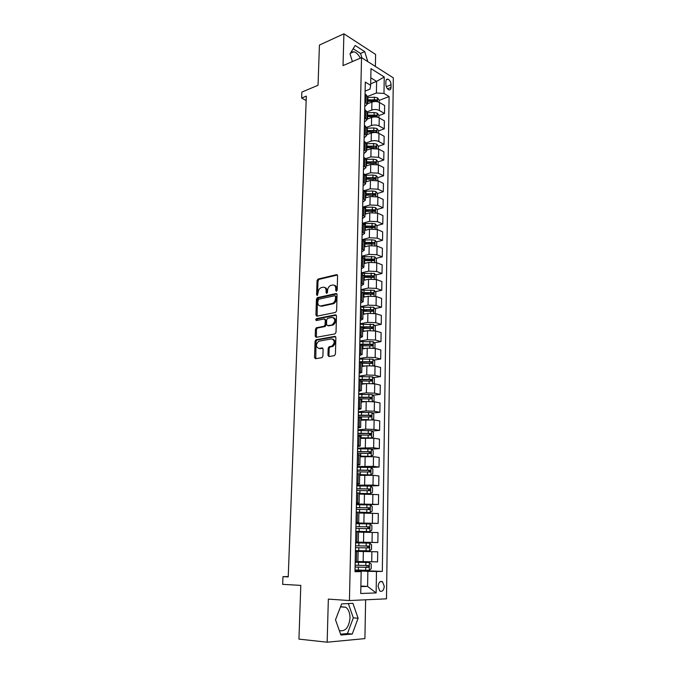 <?xml version="1.0" encoding="UTF-8"?>
<svg xmlns="http://www.w3.org/2000/svg" width="676" height="676" viewBox="0 0 676 676"><rect width="100%" height="100%" fill="white"/><g stroke="black" fill="none" stroke-linecap="round" stroke-linejoin="round"><path stroke-width="1.01" d="M336.42 291.272L337.18 290.156L337.577 275.757L336.572 274.659L318.033 279.061L317.052 280.599L316.588 294.736L317.34 295.496L318.066 292.581C318.295 290.148 319.325 288.5 321.142 287.663L322.976 287.224C324.953 287.03 326.001 288.213 326.119 290.773L326.069 292.623L326.761 293.409L327.505 292.302L327.564 290.452C327.792 287.993 328.832 286.345 330.682 285.483L332.55 285.035C334.561 284.833 335.634 286.024 335.769 288.61L335.719 290.477L336.42 291.272M339.335 630.64C345.335 631.714 348.884 627.522 350.007 618.067C349.991 613.09 348.622 609.49 345.884 607.268L340.586 606.642M384.272 586.303L382.515 581.749C380.081 580.802 378.602 582.382 378.087 586.489L379.827 591.044C382.286 591.99 383.765 590.41 384.272 586.303M351.072 52.17L353.835 51.765C356.345 52.483 358.508 54.612 360.325 58.161M327.961 355.314L328.975 356.539L334.324 355.677L335.431 354.097L335.887 337.569L334.865 336.361L315.937 339.783L315.058 341.279L314.526 357.503L315.506 358.711L322.038 357.629L322.891 356.134L323.103 349.12L322.114 347.912L318.979 348.453C315.675 346.999 315.582 344.599 318.7 341.236L331.561 338.887C334.95 340.29 335.068 342.715 331.933 346.163L329.043 346.763L328.173 348.267L327.961 355.314L328.95 355.559L329.229 356.497M375.383 66.442L375.602 54.435L343.907 33.8L319.427 45.072L318.041 85.269L301.859 92.105L301.631 98.062L306.338 96.093L288.23 576.915L282.965 576.653L282.669 584.351L300.803 585.382L298.944 639.116L327.159 642.2L364.913 638.609L365.623 599.798M343.907 33.8L343.028 65.614L361.533 57.637L349.433 600.55L328.342 599.113L327.159 642.2M335.524 312.422L336.614 310.833L337.062 294.677L336.048 293.545L317.39 297.651L316.444 299.181L315.92 315.041L316.892 316.191L335.524 312.422M336.479 315.996L336.023 332.339L334.933 333.927L316.199 337.332L315.227 336.149L315.455 329.271L316.351 327.767L324.184 326.229L325.088 324.717L325.232 320.128L324.235 318.971L316.444 320.509C315.582 320.145 315.565 319.52 316.402 318.649L335.457 314.83L336.479 315.996M385.878 81.551L385.835 84.221C386.055 87.069 387.094 88.945 388.954 89.866C390.221 90.102 390.914 89.3 391.032 87.449L391.066 84.796C390.846 81.948 389.798 80.072 387.923 79.151C386.672 78.923 385.988 79.726 385.878 81.551M361.533 57.637L393.331 77.85L386.495 598.835L349.433 600.55M365.116 91.091L369.992 89.139L370.659 85.345L365.302 82.092L354.993 571.702L361.17 571.634L355.001 571.178M370.659 85.345L370.989 68.631L384.238 76.971L383.985 93.44L376.405 93.001L367.389 96.55L365.057 93.93M379.151 100.378L389.089 96.55L383.985 93.44M389.089 96.55L382.32 571.414L376.473 571.473L376.135 592.92L360.739 593.503L361.17 571.634M288.238 576.577L282.965 576.653M301.631 98.062L306.177 100.53M370.693 83.782L376.608 81.39L370.811 77.808M376.405 93.001L376.608 81.39L384.238 76.971M360.883 586.041L367.592 586.405L367.862 571.33L355.01 570.806M355.415 551.295L377.715 551.793L377.563 561.874L357.908 561.545M377.715 551.793L355.415 551.371M355.61 542.228L377.859 542.541L355.61 542.11M377.859 542.541L378.011 532.561L358.508 532.139M356.007 523.469L378.154 523.393L356.015 522.954M378.154 523.393L378.306 513.515L358.897 513.025M362.581 504.761L378.45 504.44L356.413 503.975M378.45 504.44L378.602 494.646L359.286 494.097M369.096 486.019L378.737 485.655L373.008 485.081L356.81 485.182M378.737 485.655L378.89 475.963L373.177 475.321L359.666 475.355M371.014 467.488L379.025 467.057L373.329 466.347L357.207 466.567M379.025 467.057L379.177 457.449L373.49 456.68L360.046 456.782M371.513 449.177L379.312 448.627L373.642 447.791L357.596 448.12M379.312 448.627L379.456 439.113L373.803 438.209L360.418 438.386M371.994 431.034L379.591 430.375L373.955 429.412L365.682 429.167L357.976 429.86M379.591 430.375L379.743 420.945L374.115 419.923L360.79 420.168M372.451 413.061L379.878 412.292L374.267 411.202L366.037 410.949L358.356 411.76M379.878 412.292L380.022 402.955L374.42 401.798L366.215 401.536L361.161 402.119M372.899 395.249L380.149 394.378L374.572 393.162L366.375 392.9L358.736 393.838M380.149 394.378L380.292 385.126L374.724 383.85L366.553 383.579L361.525 384.238M373.329 377.588L380.427 376.625L374.876 375.29L366.722 375.011L359.108 376.076M380.427 376.625L380.571 367.465L375.028 366.062L366.891 365.784L361.88 366.519M373.752 360.097L380.698 359.04L375.172 357.587L367.06 357.3L359.48 358.474M380.698 359.04L380.841 349.965L375.324 348.444L367.229 348.157L362.243 348.968M374.158 342.757L380.968 341.617L375.467 340.045L367.389 339.749L359.852 341.042M380.968 341.617L381.112 332.617L375.619 330.986L367.567 330.691L362.598 331.578M374.555 325.579L381.239 324.353L375.763 322.672L367.727 322.359L360.215 323.762M381.239 324.353L381.374 315.438L375.915 313.698L367.896 313.377L363.012 314.332M374.943 308.543L381.501 307.25L376.059 305.451L368.048 305.13L360.57 306.642M381.501 307.25L381.636 298.412L376.202 296.561L368.226 296.232L363.299 297.271M375.324 291.669L381.763 290.291L376.346 288.39L368.378 288.06L360.933 289.683M381.763 290.291L381.898 281.537L376.49 279.577L368.547 279.239L363.637 280.354M375.695 274.946L382.024 273.493L376.633 271.482L368.699 271.144L361.288 272.867M382.024 273.493L382.16 264.823L376.777 262.744L368.868 262.406L363.984 263.581M376.059 258.359L382.278 256.846L376.912 254.725L369.02 254.379L361.635 256.212M382.278 256.846L382.413 248.253L377.064 246.072L369.189 245.718L364.322 246.968M376.414 241.932L382.54 240.343L377.2 238.121L369.341 237.758L361.981 239.701M382.54 240.343L382.667 231.826L377.343 229.544L369.502 229.181L364.66 230.499M376.76 225.64L382.785 223.993L377.47 221.66L369.654 221.297L362.64 223.249M382.785 223.993L382.92 215.551L377.622 213.168L369.814 212.796L364.989 214.174M377.098 209.492L383.038 207.785L377.749 205.352L369.966 204.98L363.57 206.856M383.038 207.785L383.165 199.412L377.892 196.936L370.127 196.547L365.319 198M377.436 193.488L383.292 191.722L378.028 189.196L370.271 188.807L364.423 190.607M383.292 191.722L383.419 183.424L378.163 180.847L370.431 180.45L365.648 181.962M377.766 177.619L383.537 175.794L378.298 173.174L370.575 172.777L365.141 174.526M383.537 175.794L383.664 167.572L378.433 164.893L370.735 164.496L365.969 166.068M378.053 164.716L378.104 161.902L383.782 160.009L378.568 157.288L370.879 156.891L365.758 158.615M383.782 160.009L383.909 151.855L378.704 149.092L371.04 148.678L366.291 150.317M378.366 146.312L384.019 144.36L378.83 141.546C376.473 140.498 373.921 140.363 371.183 141.14L366.282 142.856M384.019 144.36L384.145 136.282L378.966 133.417C376.616 132.352 374.073 132.217 371.335 133.003L366.612 134.701M378.628 130.865L384.264 128.854L379.092 125.947C376.752 124.866 374.208 124.722 371.479 125.525L366.73 127.265M384.264 128.854L384.382 120.835L379.236 117.886C376.895 116.787 374.36 116.644 371.631 117.463L366.924 119.213M378.89 115.562L384.5 113.475L379.354 110.475C377.022 109.36 374.496 109.216 371.775 110.053L367.076 111.827M384.5 113.475L384.619 105.524L379.49 102.49C377.166 101.358 374.639 101.214 371.927 102.051L367.237 103.867M360.874 586.599L367.592 586.405L376.135 592.92M364.786 106.529L367.237 104.188L364.888 102.051M364.465 122.111L366.916 119.838L364.55 117.768M364.127 137.828L366.595 135.631L364.22 133.628M363.798 153.689L366.265 151.568L363.882 149.633M363.46 169.693L365.936 167.648L363.544 165.781M363.122 185.832L365.606 183.872L363.198 182.072M362.775 202.124L365.277 200.24L362.851 198.516M362.429 218.551L364.939 216.759L362.505 215.103M362.082 235.138L364.601 233.431L362.15 231.843M361.728 251.878L364.254 250.247L361.795 248.743M361.373 268.761L363.908 267.231L361.432 265.795M361.009 285.804L363.561 284.359L361.068 283.007M360.646 303.009L363.206 301.657L360.705 300.381M360.283 320.365L362.851 319.106L360.333 317.914M359.911 337.89L362.488 336.724L359.962 335.617M359.539 355.576L362.125 354.511L359.59 353.489M359.167 373.431L361.761 372.468L359.209 371.53M358.787 391.455L361.39 390.593L358.821 389.739M358.407 409.648L361.018 408.887L358.432 408.127M358.018 428.018L360.646 427.359L358.043 426.691M357.629 446.566L360.266 446.008L357.646 445.433M357.232 465.282L359.877 464.843L357.249 464.361M356.835 484.185L359.488 483.855L356.844 483.475M356.429 503.274L359.1 503.062L356.438 502.775M356.024 522.556L358.702 522.447L356.032 522.261M355.618 542.017L358.305 542.034L355.618 541.949M355.415 551.43L358.111 551.498L355.415 551.472M374.293 163.144L374.791 162.984M373.465 178.979L374.453 178.667M372.442 194.992L374.09 194.502M371.268 211.174L373.684 210.473M369.983 227.491L373.22 226.604M368.572 243.951L374.141 242.523L364.415 242.464M367.026 260.564L371.631 259.44L373.093 260.429M365.293 277.321L370.397 276.154M365.682 296.772L363.891 296.798L363.941 294.212L363.358 294.229L369.011 293.021M363.02 310.909L367.457 310.03M362.674 327.75L365.691 327.201M361.837 344.819L363.646 344.515M359.767 362.218L360.984 362.032M355.018 570.324L382.32 571.414M333.775 303.575L332.761 303.786M321.607 306.135L321.083 306.245M367.068 112.115L364.727 109.58M366.755 127.823L364.389 125.364M366.426 143.675L364.06 141.292M366.105 159.663L363.722 157.364M365.775 175.794L363.375 173.58M365.437 192.077L363.029 189.948M365.108 208.504L362.682 206.459M364.77 225.074L362.336 223.122M364.423 241.805L361.981 239.938M364.085 258.68L361.618 256.905M363.705 277.354L373.524 277.422L373.583 275.816L363.739 275.74L361.263 274.042M363.384 292.911L360.899 291.331M363.029 310.267L360.528 308.78M362.674 327.775L360.156 326.39M362.311 345.461L359.784 344.177M365.75 365.953L362.488 365.969L362.547 363.291L359.404 362.125M361.584 381.323L359.024 380.25M361.212 399.508L358.635 398.544M360.84 417.869L358.246 417.016M360.46 436.409L357.858 435.665M360.08 455.125L357.46 454.492M359.691 474.028L357.055 473.513M359.302 493.108L356.649 492.711M358.702 512.298L370.211 512.526L356.244 512.104M358.305 542.034L358.508 531.826L355.829 531.691M358.111 551.498L357.9 561.807L355.196 561.832M367.862 571.33L376.473 571.473M367.82 61.634L364.719 51.646L355.162 45.478L350.007 53.911L352.407 61.575M352.247 634.046L358.103 618.244L352.897 603.33L341.65 603.888L335.507 619.799L340.898 635.043L352.247 634.046L347.439 633.564L353.32 617.847L348.326 603.558M361.93 57.891L360.553 53.463L353.168 48.74M360.553 53.463L364.719 51.646M340.586 634.164L347.439 633.564M353.32 617.847L358.103 618.244M335.719 290.477L336.682 290.798L336.733 288.939C336.682 286.818 335.879 285.602 334.324 285.306M324.708 287.486C326.246 287.773 327.04 288.973 327.091 291.094L327.032 292.945L326.069 292.623M337.409 275.022L318.996 279.391L318.016 280.929L317.559 295.049L316.588 294.736M336.868 293.899L318.354 297.964L317.416 299.485L317.103 316.148M335.55 296.502L334.84 295.708L318.472 299.274L317.745 302.29C317.855 304.859 318.895 306.059 320.872 305.907L332.457 303.423C334.265 302.544 335.279 300.896 335.49 298.479L335.55 296.502L336.513 296.815L335.355 295.868M320.196 305.958L320.872 305.907M336.513 296.815L336.462 298.784C336.242 301.2 335.237 302.848 333.429 303.727L321.844 306.203M324.902 319.165L326.204 320.416L326.069 324.995L325.164 326.508L317.331 328.037L316.436 329.542L316.444 337.29M336.251 315.16L317.382 318.928L316.824 320.441M331.908 324.776L332.381 324.632C335.617 321.21 335.524 318.802 332.119 317.407L327.598 318.32L326.677 319.849L326.542 324.438L327.539 325.612L333.361 324.911C336.454 321.911 336.521 319.486 333.564 317.661M332.879 325.055L328.519 325.891M332.93 339.124C335.955 340.89 335.947 343.324 332.913 346.416L330.032 347.016L329.153 348.52L328.95 355.559M322.841 348.216L319.968 348.706M335.626 336.665L316.917 340.045L316.038 341.541L315.785 358.669M379.118 102.287L379.151 100.073L377.478 97.843L374.403 97.217L367.372 97.521M367.972 103.58L367.245 103.622M367.296 101.299L376.785 101.324L376.676 99.828L367.321 99.837M367.305 100.69L375.197 100.403L376.676 99.828M378.856 117.692L378.898 115.326L377.208 113.12L374.124 112.512L367.06 112.807M367.736 118.917L366.933 118.951M366.983 116.61L376.498 116.635L376.405 115.131L367.009 115.14M366.992 115.968L374.918 115.689L376.405 115.131M378.585 133.231L378.636 130.721L376.938 128.533L373.836 127.941L366.747 128.212M367.499 134.38L366.62 134.414M366.662 132.057L376.211 132.082L376.126 130.569L366.696 130.569M366.679 131.372L376.126 130.569M378.323 148.906L378.366 146.244L376.667 144.072L373.549 143.498L366.426 143.76M367.271 149.979L366.299 150.021M366.35 147.638L375.924 147.672L375.848 146.143L366.375 146.134M366.358 146.912L375.848 146.143M378.104 161.902L376.397 159.756L373.262 159.198L366.105 159.443M367.043 165.713L365.978 165.755M366.029 163.355L375.628 163.389L375.569 161.851L366.054 161.843M366.046 162.586L375.569 161.851M377.783 180.669L377.833 177.703L376.118 175.566L372.975 175.033L365.741 175.27M366.831 181.59L365.657 181.633M365.708 179.208L375.324 179.25L375.29 177.703L365.733 177.678M365.716 178.405L375.29 177.703M377.504 196.767L377.563 193.64L375.839 191.528L372.679 191.004L365.217 191.24M366.62 197.603L365.327 197.645M365.378 195.203L375.028 195.246L375.003 193.691L365.412 193.666M365.395 194.358L375.003 193.691M377.233 213.008L377.284 209.712L375.552 207.625L372.383 207.126L364.516 207.363M366.426 213.768L364.998 213.81M365.048 211.343L374.724 211.385L374.724 209.822L365.082 209.788M365.065 210.447L374.724 209.822M376.946 229.392L377.005 225.936L375.273 223.866L372.079 223.384L363.578 223.655M366.231 230.068L364.668 230.11M364.719 227.626L374.42 227.668L374.428 226.097L364.744 226.054M364.736 226.688L374.428 226.097M376.667 245.929L376.726 242.304L374.986 240.259L371.783 239.794L362.429 240.124M366.062 246.52L364.33 246.563M364.398 243.073L374.141 242.523L374.115 244.104L364.381 244.053M376.38 262.609L376.447 258.815L374.69 256.787L361.626 256.703M365.91 263.116L363.992 263.158M364.043 260.623L373.82 260.683L373.862 259.094L364.077 259.026M364.06 259.601L371.639 259.44M376.101 279.441L376.169 275.478L374.403 273.476L361.271 273.374M365.784 279.864L363.646 279.906M363.722 276.281L372.053 276.163L372.789 277.143M375.679 296.401L375.881 292.285L374.107 290.308L360.916 290.198M363.891 296.798L363.308 296.806M363.941 294.212L373.22 294.305L373.253 292.674L363.375 292.607L363.206 301.657M363.384 293.114L371.699 293.012L372.484 294.018M375.172 313.495L375.586 309.253L373.803 307.301L360.561 307.183M365.615 313.825L362.961 313.867M363.012 311.264L372.915 311.34L373.017 309.718L362.725 309.633M363.037 310.098L371.487 310.022L372.18 311.036M374.665 330.758L375.231 330.505L375.298 326.373L373.507 324.446L360.198 324.311M365.589 331.037L362.606 331.079M362.657 328.451L372.611 328.544L372.73 326.905L361.609 326.829M362.446 327.252L371.073 327.167L371.868 328.223M374.149 348.199L374.935 347.819L375.003 343.653L373.203 341.743L359.835 341.608M365.631 348.419L362.251 348.444M363.054 348.833L362.243 348.85M362.302 345.791L372.307 345.892L372.442 344.245L359.995 344.236M361.246 344.583L370.761 344.481L371.555 345.563M373.634 365.8L374.631 365.293L374.707 361.085L372.899 359.209L359.471 359.057M362.488 365.969L361.897 365.978M363.156 366.333L361.888 366.35M362.547 363.291L371.994 363.409L372.146 361.753L359.412 361.728M359.463 362.142L370.44 361.956L371.234 363.063M373.118 383.579L374.335 382.937L374.403 378.687L372.586 376.836L359.1 376.676M365.969 383.655L361.533 383.672M363.367 383.993L361.525 384.01M361.432 380.977L371.682 381.087L371.851 379.422L359.04 379.363M359.032 379.743L370.127 379.599L370.913 380.723M372.594 401.536L374.031 400.733L374.098 396.449L372.273 394.623L358.719 394.454M366.341 401.527L361.17 401.527M363.722 401.823L361.161 401.831M360.021 398.832L371.361 398.933L371.555 397.251L358.669 397.167M358.66 397.513L369.797 397.404L370.592 398.553M372.079 419.669L373.727 418.706L373.794 414.38L371.961 412.58L358.348 412.394M367.44 419.568L360.798 419.559M364.288 419.821L360.798 419.821M358.255 416.872L371.048 416.94L371.251 415.25L358.288 415.14M358.28 415.444L369.476 415.368L370.262 416.551M371.69 430.747L371.563 437.972L373.414 436.84L373.49 432.471L371.639 430.705L357.967 430.511M371.082 437.947L360.435 437.752M365.184 437.997L360.426 437.989M357.866 435.031L370.718 435.124L370.947 433.417L357.908 433.282M357.9 433.544L369.147 433.51L369.924 434.727M370.313 456.427L373.101 455.151L373.177 450.74L371.318 448.999L357.579 448.796M368.564 456.376L360.055 456.317M371.192 456.368L360.055 456.123M357.486 453.359L370.397 453.478L370.634 451.762L357.519 451.593M357.511 451.813L368.809 451.822L369.586 453.064M359.674 474.822L370.87 474.907L372.789 473.639L372.865 469.186L370.997 467.471L357.19 467.251M370.87 474.907L359.674 474.67M357.089 471.856L370.068 472L370.321 470.276L357.131 470.073M357.122 470.259L368.479 470.302L369.248 471.586M359.294 493.514L370.541 493.624L372.468 492.297L372.544 487.802L370.668 486.12L356.793 485.892M370.541 493.624L359.294 493.395M356.7 490.539L369.738 490.708L370.009 488.968L356.734 488.74M356.734 488.875L368.133 488.959L368.893 490.294M370.211 512.526L372.146 511.132L372.222 506.594L370.338 504.947L356.404 504.702M356.303 509.4L369.4 509.594L369.688 507.837L356.337 507.575M356.337 507.676L367.795 507.803L368.538 509.18M355.838 531.387L369.873 531.606L371.825 530.153L371.901 525.573L370.009 523.951L355.998 523.697M369.873 531.606L355.838 531.344M355.897 528.438L369.062 528.666L369.366 526.891L355.939 526.604M355.939 526.655L367.448 526.824L368.166 528.26M355.432 550.602L369.535 550.872L371.496 549.36L371.572 544.729L369.671 543.141L355.593 542.879M355.491 547.661L368.716 547.915L369.037 546.132L355.534 545.811L367.102 546.031L367.752 547.585M355.027 570.045L369.197 570.324L371.166 568.753L371.242 564.08L369.333 562.525L355.187 562.246M369.333 562.525L355.187 562.204M355.086 567.071L368.378 567.358L368.707 565.558L355.128 565.204M368.707 565.558L367.136 565.508L366.713 567.299L355.086 567.029M363.156 561.705L363.35 551.548M363.527 542.22L363.722 532.164M363.899 522.92L364.085 512.957M364.263 503.806L364.449 493.945M364.626 484.878L364.812 475.11M364.981 466.127L365.167 456.452M365.336 447.563L365.513 437.972M365.682 429.167L365.868 419.669M366.037 410.949L366.215 401.536M366.375 392.9L366.553 383.579M366.722 375.011L366.891 365.784M367.06 357.3L367.229 348.157M367.389 339.749L367.567 330.691M367.727 322.359L367.896 313.377M368.048 305.13L368.226 296.232M368.378 288.06L368.547 279.239M368.699 271.144L368.868 262.406M369.02 254.379L369.189 245.718M369.341 237.758L369.502 229.181M369.654 221.297L369.814 212.796M369.966 204.98L370.127 196.547M370.271 188.807L370.431 180.45M370.575 172.777L370.735 164.496M370.879 156.891L371.04 148.678M371.183 141.14L371.335 133.003M371.479 125.525L371.631 117.463M371.775 110.053L371.927 102.051M365.953 102.676L366.122 94.564M379.354 110.475L379.49 102.49M379.092 125.947L379.236 117.886M365.631 118.376L365.8 110.196M378.83 141.546L378.966 133.417M365.302 134.22L365.471 125.964M378.568 157.288L378.704 149.092M364.964 150.199L365.141 141.867M378.298 173.174L378.433 164.893M364.634 166.33L364.803 157.922M378.028 189.196L378.163 180.847M364.296 182.596L364.474 174.121M377.749 205.352L377.892 196.936M363.958 199.023L364.136 190.463M377.47 221.66L377.622 213.168M363.612 215.585L363.789 206.957M377.2 238.121L377.343 229.544M363.265 232.307L363.443 223.595M376.912 254.725L377.064 246.072M362.911 249.182L363.096 240.394M376.633 271.482L376.777 262.744M362.556 266.217L362.742 257.345M376.346 288.39L376.49 279.577M362.201 283.405L362.387 274.448M376.059 305.451L376.202 296.561M361.846 300.761L362.032 291.711M375.763 322.672L375.915 313.698M361.474 318.269L361.668 309.143M375.467 340.045L375.619 330.986M361.111 335.947L361.305 326.736M375.172 357.587L375.324 348.444M360.739 353.793L360.933 344.49M374.876 375.29L375.028 366.062M360.367 371.808L360.561 362.42M374.572 393.162L374.724 383.85M359.987 389.993L360.19 380.512M374.267 411.202L374.42 401.798M359.607 408.355L359.809 398.781M373.955 429.412L374.115 419.923M359.226 426.894L359.421 417.227M373.642 447.791L373.803 438.209M358.838 445.611L359.04 435.851M373.329 466.347L373.49 456.68M358.441 464.505L358.643 454.661M373.008 485.081L373.177 475.321M358.043 483.593L358.255 473.648M372.696 504L372.856 494.139M357.646 502.868L357.858 492.821M372.366 523.097L372.535 513.143M357.241 522.328L357.452 512.18M372.045 542.389L372.214 532.333M356.835 541.983L357.046 531.742M371.715 561.866L371.885 551.709M356.421 561.832L356.632 551.489M386.275 86.689L391.066 84.796M387.509 88.835L391.032 87.449M336.733 288.939L335.769 288.61M327.091 291.094L326.119 290.773M318.016 280.929L317.052 280.599M319.072 279.365L318.109 279.036M337.341 274.929L336.572 274.659M316.9 315.329L315.92 315.041M317.416 299.485L316.444 299.181M318.472 297.93L317.5 297.617M336.783 293.79L336.048 293.545M332.989 303.862L332.026 303.549M336.462 298.784L335.49 298.479M316.207 336.42L315.227 336.149M316.436 329.542L315.455 329.271M317.492 327.987L316.52 327.716M324.987 326.559L324.015 326.28M326.069 324.995L325.088 324.717M326.204 320.416L325.232 320.128M317.483 318.903L316.512 318.616M336.149 315.041L335.457 314.83M329.153 348.52L328.173 348.267M330.243 346.949L329.263 346.695M332.322 346.594L331.341 346.34M322.705 348.072L322.114 347.912M315.515 357.739L314.526 357.503M316.038 341.541L315.058 341.279M317.103 339.986L316.123 339.724M335.507 336.538L334.865 336.361M377.453 101.73L377.521 97.902M367.879 99.811L367.921 97.496M367.803 103.589L367.845 101.273M374.36 99.541L374.403 97.217M374.327 101.535L374.335 101.003M377.183 117.151L377.25 113.179M367.567 115.106L367.617 112.774M367.49 118.925L367.541 116.585M374.082 114.852L374.124 112.512M374.039 116.965L374.056 116.331M376.912 132.707L376.98 128.584M367.254 130.544L367.305 128.186M367.178 134.389L367.229 132.031M373.794 130.299L373.836 127.941M373.752 132.521L373.769 131.786M376.633 148.399L376.709 144.123M366.941 146.109L366.992 143.734M366.865 149.996L366.907 147.613M373.507 145.881L373.549 143.498M373.465 148.213L373.482 147.376M376.363 164.234L376.439 159.806M366.62 161.817L366.671 159.418M366.544 165.73L366.595 163.33M373.22 161.598L373.262 159.198M373.177 164.048L373.194 163.11M376.076 180.205L376.16 175.625M366.299 177.661L366.35 175.245M366.223 181.607L366.274 179.182M372.924 177.45L372.975 175.033M372.882 180.027L372.899 178.979M375.797 196.31L375.881 191.578M365.978 193.64L366.029 191.207M365.902 197.629L365.944 195.187M372.637 193.446L372.679 191.004M372.586 196.141L372.603 194.992M375.51 212.568L375.594 207.676M365.648 209.763L365.699 207.304M365.572 213.785L365.623 211.318M372.332 209.585L372.383 207.126M372.282 212.408L372.307 211.14M375.222 228.978L375.315 223.917M365.327 226.037L365.37 223.553M365.243 230.094L365.293 227.601M372.037 225.869L372.079 223.384M371.986 228.809L372.011 227.44M374.935 245.523L375.028 240.31M364.989 242.447L365.04 239.946M364.905 246.546L364.955 244.036M371.732 242.295L371.783 239.794M371.682 245.371L371.707 243.884M374.639 262.229L374.741 256.838M364.66 259.009L364.71 256.483M364.575 263.141L364.626 260.606M371.428 258.874L371.479 256.348M371.369 262.077L371.403 260.48M372.307 259.466L373.845 259.085M374.343 279.078L374.445 273.526M364.322 275.724L364.372 273.172M364.237 279.889L364.288 277.337M371.124 275.605L371.166 273.053M371.056 278.935L371.09 277.219M372.003 276.163L373.549 275.808M374.048 296.088L374.149 290.359M363.975 292.59L364.026 290.012M370.811 292.48L370.854 289.911M370.744 295.944L370.778 294.111M371.699 293.012L373.253 292.674M373.752 313.258L373.853 307.352M363.629 309.608L363.688 307.014M363.544 313.85L363.595 311.247M370.499 309.515L370.541 306.921M370.431 313.115L370.465 311.163M371.386 310.014L372.949 309.701M373.448 330.581L373.549 324.488M363.282 326.778L363.342 324.159M363.198 331.063L363.249 328.435M370.178 326.711L370.228 324.083M370.11 330.446L370.152 328.367M371.073 327.167L372.645 326.88M373.135 348.064L373.245 341.794M362.936 344.118L362.987 341.473M362.843 348.436L362.902 345.782M369.865 344.059L369.907 341.405M369.789 347.929L369.831 345.732M370.761 344.481L372.332 344.219M372.831 365.708L372.941 359.26M362.581 361.609L362.632 358.939M369.535 361.567L369.586 358.888M369.468 365.589L369.51 363.257M370.44 361.956L372.028 361.719M372.518 383.52L372.637 376.878M362.226 379.261L362.277 376.566M362.133 383.664L362.184 380.968M369.214 379.236L369.265 376.54M369.138 383.402L369.18 380.943M370.127 379.599L371.707 379.38M372.206 401.502L372.324 394.666M361.863 397.082L361.913 394.361M361.77 401.527L361.829 398.806M368.885 397.074L368.935 394.353M368.809 401.392L368.851 398.798M369.797 397.404L371.394 397.209M371.885 419.652L372.011 412.622M361.499 415.072L361.55 412.326M361.406 419.559L361.466 416.805M368.555 415.081L368.606 412.335M368.471 419.542L368.521 416.813M369.476 415.368L371.073 415.208M361.128 433.223L361.187 430.46M361.035 437.761L361.094 434.981M368.217 433.257L368.268 430.477M368.133 437.786L368.183 435.006M369.147 433.51L370.752 433.367M371.242 456.334L371.369 449.041M360.756 451.56L360.815 448.763M360.663 456.131L360.722 453.326M367.879 451.602L367.93 448.796M367.795 456.173L367.845 453.368M368.809 451.822L370.431 451.703M370.913 474.873L371.048 467.513M360.384 470.057L360.443 467.234M360.291 474.679L360.35 471.848M367.541 470.124L367.592 467.293M367.457 474.746L367.507 471.907M368.479 470.302L370.102 470.217M370.592 493.59L370.718 486.162M360.004 488.74L360.063 485.892M359.911 493.404L359.97 490.539M367.195 488.824L367.245 485.968M367.11 493.488L367.161 490.624M368.133 488.959L369.764 488.909M370.254 512.492L370.389 504.989M359.624 507.6L359.683 504.718M359.531 512.307L359.59 509.417M366.848 507.701L366.899 504.82M366.764 512.408L366.815 509.518M367.795 507.803L369.434 507.777M369.924 531.573L370.059 523.993M359.243 526.646L359.302 523.739M359.142 531.395L359.201 528.48M366.502 526.765L366.553 523.849M366.409 531.513L366.468 528.598M367.448 526.824L369.096 526.824M369.586 550.839L369.721 543.183M358.855 545.87L358.914 542.938M358.753 550.67L358.812 547.729M366.147 546.005L366.198 543.073M366.054 550.813L366.113 547.864M367.102 546.031L368.75 546.056M369.248 570.29L369.383 562.559M358.457 565.288L358.517 562.322M358.356 570.13L358.424 567.156M365.784 565.44L365.843 562.474M365.699 570.29L365.75 567.316M366.713 567.299L368.378 567.358M340.501 606.862L345.884 607.268M380.258 581.639L382.515 581.749M350.388 53.286L353.835 51.765M367.237 104.188L367.398 96.102M366.916 119.838L367.076 111.684M366.595 135.631L366.764 127.401M366.265 151.568L366.434 143.27M365.936 167.648L366.113 159.274M365.606 183.872L365.784 175.414M365.277 200.24L365.446 191.714M364.939 216.759L365.116 208.149M364.601 233.431L364.778 224.745M364.254 250.247L364.432 241.484M363.908 267.231L364.085 258.384M363.561 284.359L363.739 275.436M362.851 319.106L363.037 310.014M362.488 336.724L362.682 327.547M362.125 354.511L362.319 345.242M361.761 372.468L361.956 363.105M361.39 390.593L361.584 381.146M361.018 408.887L361.212 399.347M360.646 427.359L360.84 417.734M360.266 446.008L360.46 436.29M359.877 464.843L360.08 455.024M359.488 483.855L359.691 473.944M359.1 503.062L359.302 493.049M358.702 522.447L358.914 512.34M386.3 79.802L387.923 79.151M318.996 279.391L318.033 279.061M318.354 297.964L317.39 297.651M333.429 303.727L332.457 303.423M317.331 328.037L316.351 327.767M325.164 326.508L324.184 326.229M317.382 318.928L316.402 318.649M333.361 324.911L332.381 324.632M330.032 347.016L329.043 346.763M332.913 346.416L331.933 346.163M316.917 340.045L315.937 339.783M372.332 259.466L373.862 259.094M372.053 276.163L373.583 275.816M371.766 293.021L373.304 292.691M371.487 310.022L373.017 309.718M371.192 327.184L372.73 326.905M370.904 344.506L372.442 344.245M370.609 361.981L372.146 361.753M370.313 379.625L371.851 379.422M370.009 397.437L371.555 397.251M369.704 415.41L371.251 415.25M369.392 433.553L370.947 433.417M369.088 451.864L370.634 451.762M368.766 470.352L370.321 470.276M368.454 489.018L370.009 488.968M368.124 507.87L369.688 507.837M367.803 526.891L369.366 526.891M367.474 546.107L369.037 546.132"/></g></svg>
